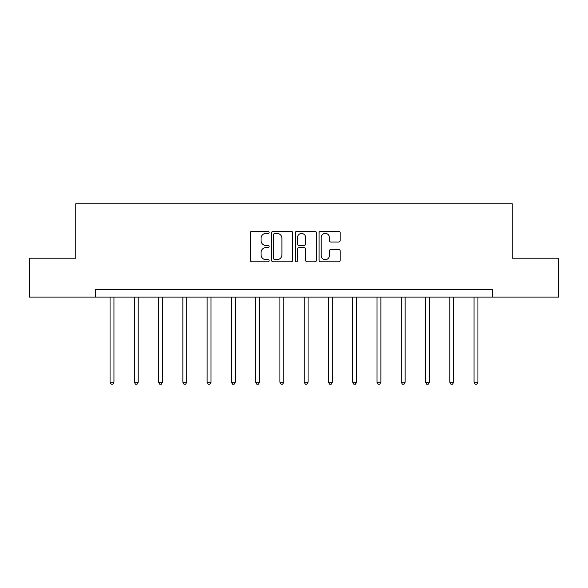 <?xml version="1.0" encoding="UTF-8"?>
<svg xmlns="http://www.w3.org/2000/svg" width="588" height="588" viewBox="0 0 588 588"><rect width="100%" height="100%" fill="white"/><g stroke="black" fill="none" stroke-linecap="round" stroke-linejoin="round"><path stroke-width="0.88" d="M269.113 232.341A1.066 1.066 0 0 0 268.04 231.268L251.818 231.268A1.529 1.529 0 0 0 250.29 232.797L250.29 260.286A1.529 1.529 0 0 0 251.818 261.807L268.04 261.807A1.066 1.066 0 0 0 269.113 260.741A1.066 1.066 0 0 0 268.04 259.668L265.945 259.668A4.888 4.888 0 0 1 261.057 254.788L261.057 252.495A4.888 4.888 0 0 1 265.945 247.607L268.04 247.607A1.066 1.066 0 0 0 269.113 246.541A1.066 1.066 0 0 0 268.04 245.468L265.945 245.468A4.888 4.888 0 0 1 261.057 240.588L261.057 238.294A4.888 4.888 0 0 1 265.945 233.407L268.04 233.407A1.066 1.066 0 0 0 269.113 232.341M338.622 242.036A1.529 1.529 0 0 0 340.151 240.507L340.151 232.797A1.529 1.529 0 0 0 338.622 231.268L320.607 231.268A1.529 1.529 0 0 0 319.078 232.797L319.078 260.286A1.529 1.529 0 0 0 320.607 261.807L338.622 261.807A1.529 1.529 0 0 0 340.151 260.286L340.151 250.966A1.529 1.529 0 0 0 338.622 249.444L330.912 249.444A1.529 1.529 0 0 0 329.383 250.966L329.383 255.589A4.087 4.087 0 0 1 325.304 259.668A4.087 4.087 0 0 1 321.217 255.589L321.217 237.493A4.087 4.087 0 0 1 325.304 233.407A4.087 4.087 0 0 1 329.383 237.493L329.383 240.507A1.529 1.529 0 0 0 330.912 242.036L338.622 242.036M95.513 297.094L29.4 297.094L29.4 258.206L75.756 258.206L75.756 203.764L512.244 203.764L512.244 258.206L558.6 258.206L558.6 297.094L492.487 297.094L492.487 289.318L95.513 289.318L95.513 297.094L492.487 297.094M292.662 232.797A1.529 1.529 0 0 0 291.134 231.268L273.119 231.268A1.529 1.529 0 0 0 271.59 232.797L271.59 260.286A1.529 1.529 0 0 0 273.119 261.807L291.134 261.807A1.529 1.529 0 0 0 292.662 260.286L292.662 232.797M296.866 231.268L314.881 231.268A1.529 1.529 0 0 1 316.41 232.797L316.41 260.286A1.529 1.529 0 0 1 314.881 261.807L307.171 261.807A1.529 1.529 0 0 1 305.642 260.286L305.642 249.136A1.529 1.529 0 0 0 304.114 247.607L298.998 247.607A1.529 1.529 0 0 0 297.477 249.136L297.477 260.741A1.066 1.066 0 0 1 296.403 261.807A1.066 1.066 0 0 1 295.338 260.741L295.338 232.797A1.529 1.529 0 0 1 296.866 231.268M274.802 233.407A1.066 1.066 0 0 0 273.729 234.48L273.729 258.602A1.066 1.066 0 0 0 274.802 259.668L277.014 259.668A4.888 4.888 0 0 0 281.902 254.788L281.902 238.294A4.888 4.888 0 0 0 277.014 233.407L274.802 233.407M305.642 237.567A4.087 4.087 0 0 0 301.556 233.487A4.087 4.087 0 0 0 297.477 237.567L297.477 243.946A1.529 1.529 0 0 0 298.998 245.468L304.114 245.468A1.529 1.529 0 0 0 305.642 243.946L305.642 237.567M110.059 297.094L110.059 382.215L113.947 382.215L113.947 297.094M113.947 382.215L112.778 384.236L111.22 384.236L110.059 382.215M134.321 297.094L134.321 382.215L138.209 382.215L138.209 297.094M138.209 382.215L137.048 384.236L135.49 384.236L134.321 382.215M158.591 297.094L158.591 382.215L162.479 382.215L162.479 297.094M162.479 382.215L161.31 384.236L159.752 384.236L158.591 382.215M182.853 297.094L182.853 382.215L186.741 382.215L186.741 297.094M186.741 382.215L185.58 384.236L184.022 384.236L182.853 382.215M207.123 297.094L207.123 382.215L211.011 382.215L211.011 297.094M211.011 382.215L209.843 384.236L208.292 384.236L207.123 382.215M231.385 297.094L231.385 382.215L235.281 382.215L235.281 297.094M235.281 382.215L234.112 384.236L232.554 384.236L231.385 382.215M255.655 297.094L255.655 382.215L259.543 382.215L259.543 297.094M259.543 382.215L258.375 384.236L256.824 384.236L255.655 382.215M279.925 297.094L279.925 382.215L283.813 382.215L283.813 297.094M283.813 382.215L282.644 384.236L281.086 384.236L279.925 382.215M304.187 297.094L304.187 382.215L308.075 382.215L308.075 297.094M308.075 382.215L306.914 384.236L305.356 384.236L304.187 382.215M328.457 297.094L328.457 382.215L332.345 382.215L332.345 297.094M332.345 382.215L331.176 384.236L329.625 384.236L328.457 382.215M352.719 297.094L352.719 382.215L356.615 382.215L356.615 297.094M356.615 382.215L355.446 384.236L353.888 384.236L352.719 382.215M376.989 297.094L376.989 382.215L380.877 382.215L380.877 297.094M380.877 382.215L379.708 384.236L378.157 384.236L376.989 382.215M401.259 297.094L401.259 382.215L405.147 382.215L405.147 297.094M405.147 382.215L403.978 384.236L402.42 384.236L401.259 382.215M425.521 297.094L425.521 382.215L429.409 382.215L429.409 297.094M429.409 382.215L428.248 384.236L426.69 384.236L425.521 382.215M449.791 297.094L449.791 382.215L453.679 382.215L453.679 297.094M453.679 382.215L452.51 384.236L450.952 384.236L449.791 382.215M474.053 297.094L474.053 382.215L477.941 382.215L477.941 297.094M477.941 382.215L476.78 384.236L475.222 384.236L474.053 382.215"/></g></svg>
